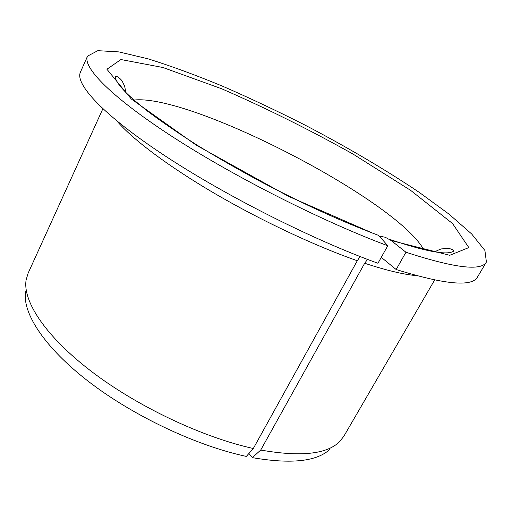 <?xml version="1.0" encoding="UTF-8"?>
<svg xmlns="http://www.w3.org/2000/svg" width="512" height="512" viewBox="0 0 512 512"><rect width="100%" height="100%" fill="white"/><g stroke="black" fill="none" stroke-linecap="round" stroke-linejoin="round"><path stroke-width="0.77" d="M373.338 233.434L288.275 196.243L196.301 145.203L131.27 98.976L106.912 69.248L120.941 59.539L162.918 67.501L221.53 88.717C265.51 107.84 309.28 129.587 352.838 153.952L410.637 190.362L452.563 223.546L468.832 247.59L449.734 255.296L391.162 240.544L385.254 237.248L379.302 236.102M387.776 245.747C323.437 221.856 234.797 177.088 173.05 137.107C111.11 97.03 82.227 67.027 87.52 56.154L80.448 72.102C74.733 83.942 102.982 114.912 164.301 155.366C225.434 195.718 313.594 240.16 377.958 263.264L387.776 245.747L379.514 236.333M360.128 256.557L357.306 260.736L253.312 448.506L246.323 456.416C196.614 445.818 133.562 416.096 89.018 381.875C44.416 347.59 22.176 312.954 25.6 291.712M367.526 259.398L364.678 263.251L260.717 450.054L252.333 457.638C291.418 464.365 317.395 461.472 330.253 448.96M87.52 56.154L97.811 50.675L118.886 51.898L148.141 58.854C170.81 65.939 195.462 74.982 222.086 85.984C249.28 97.824 276.787 110.79 304.614 124.883C346.694 146.867 384.909 169.363 419.238 192.358L449.075 214.182L471.693 233.997L484.902 250.464L486.4 262.029L477.498 277.03C472.032 287.11 444.922 284.602 396.16 269.523L381.594 257.594M486.4 262.029C481.414 271.322 454.605 268.058 405.958 252.243L396.16 269.523M405.958 252.243L391.162 240.544M253.312 448.506C202.227 437.222 137.229 406.426 91.366 371.373C45.434 336.262 22.618 301.184 26.112 279.968L28.096 273.261L102.861 108.768M434.624 280.006L343.853 436.237L339.533 441.734C326.778 454.259 300.506 457.03 260.717 450.054M248.941 453.459L252.333 457.638M133.984 100.058C190.349 93.606 396.301 199.904 423.693 249.587M357.306 260.736C315.226 246.035 260.96 220.544 214.49 193.363C168.032 166.144 132.422 139.2 116.864 120.966M416.57 275.654C403.686 274.522 386.387 270.387 364.678 263.251M125.85 92.474C123.917 82.112 124.755 87.219 122.637 82.029C121.958 79.725 115.866 74.598 115.386 76.896C115.347 80.096 118.938 85.395 126.17 92.787C130.848 97.389 138.003 103.539 147.635 111.238C161.882 121.939 178.586 133.376 197.741 145.549C218.029 157.939 239.597 170.272 262.438 182.554C281.293 192.333 298.202 200.742 313.171 207.789C336.621 218.624 358.419 227.827 378.566 235.392M434.586 251.827C444.154 247.398 439.507 249.677 444.96 248.397C447.232 247.61 454.944 249.613 453.35 251.328C446.63 255.437 425.318 251.424 389.408 239.296"/></g></svg>
